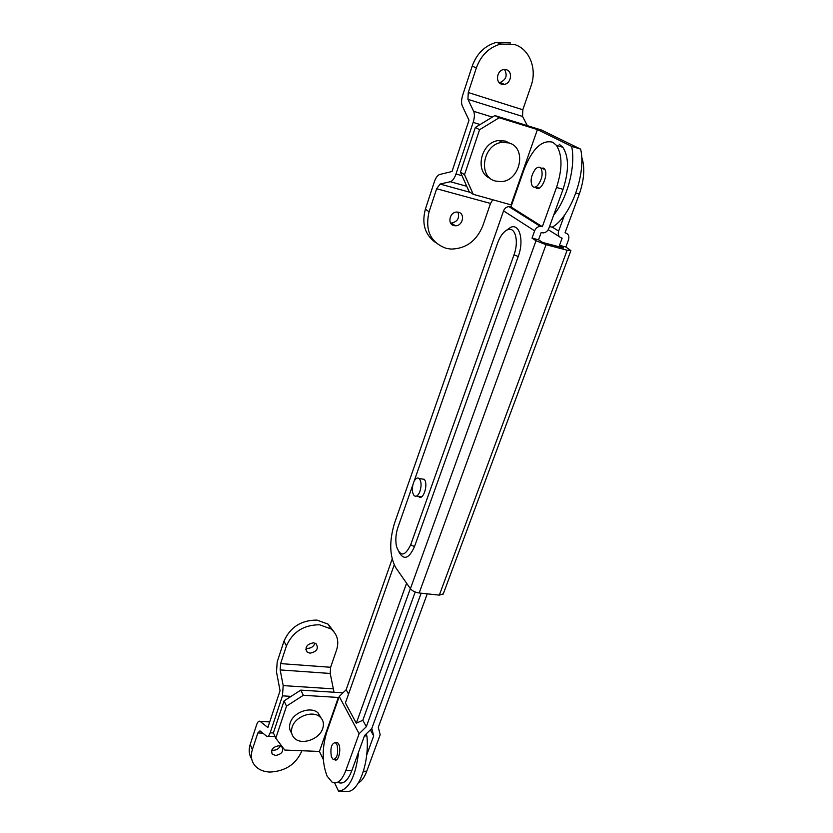<?xml version="1.0" encoding="UTF-8"?>
<svg xmlns="http://www.w3.org/2000/svg" width="833" height="833" viewBox="0 0 833 833"><rect width="100%" height="100%" fill="white"/><g stroke="black" fill="none" stroke-linecap="round" stroke-linejoin="round"><path stroke-width="1.25" d="M278.826 745.764C272.755 746.93 270.579 749.721 272.308 754.136L275.556 755.479C281.648 754.271 283.803 751.47 282.012 747.055L278.826 745.764M280.273 746.004C278.847 748.732 276.525 750.148 273.286 750.273L271.797 750.012M313.489 642.805C306.773 644.148 304.691 647.262 307.242 652.135L310.001 653.176C316.748 651.791 318.8 648.668 316.165 643.805L313.489 642.805M314.957 643.128C313.77 646.523 311.271 648.272 307.471 648.376L305.95 648.032M251.67 758.853C249.005 754.636 248.515 749.815 250.202 744.4L256.637 724.731C257.647 721.857 258.792 720.722 260.073 721.326L267.862 727.521L280.055 690.713L276.494 671.919L277.202 661.891L283.991 641.15C290.207 627.145 301.192 620.127 316.957 620.085L328.171 624.177L334.023 631.924M330.618 667.275L336.574 649.99C339.27 641.254 337.355 634.215 330.836 628.863L319.56 624.781C303.722 624.844 292.675 631.903 286.427 645.96L280.627 663.609L330.618 667.275L330.222 673.47L334.023 692.244M330.222 673.47L280.18 669.919L283.189 685.601L333.658 688.881M291.081 696.378L282.47 695.847L270.184 732.801L273.422 732.957M270.184 732.801C269.142 735.706 267.966 736.851 266.654 736.237L259.979 730.833L257.845 732.946L252.357 749.638C250.441 755.916 251.347 761.3 255.075 765.777C258.636 769.692 263.603 771.795 269.965 772.066C285.157 771.264 295.684 764.444 301.546 751.595L301.838 750.741M282.47 695.847L283.189 685.601M280.18 669.919L280.627 663.609M501.601 84.185L504.361 84.362C511.181 83.539 512.941 71.513 506.454 69.753L503.549 69.587C496.728 70.555 495.177 82.519 501.601 84.185M504.517 69.472C507.672 75.366 506.193 79.697 500.092 82.467L499.123 82.55M453.975 225.597L455.307 225.774C462.596 226.284 465.564 213.758 458.473 212.238L456.994 212.051C449.705 211.707 446.967 224.181 453.975 225.597M457.963 212.123C459.701 218.048 457.556 221.693 451.517 223.057L450.57 222.952M472.207 66.109L462.763 94.972C461.367 99.543 461.19 103.157 462.242 105.812L469.01 120.202L452.017 171.494L439.709 174.482C437.585 175.232 435.774 177.731 434.274 182.011L425.392 209.135L429.068 211.811L436.648 188.747L440.063 184.062L450.32 181.719C452.517 181 454.412 178.429 455.995 174.003L473.154 122.399C474.602 117.734 474.768 114.038 473.665 111.31L467.938 99.346L468.261 92.525L476.351 67.921L472.207 66.109C476.82 53.489 484.91 45.565 496.489 42.348L510.535 42.983M435.607 242.559C424.945 234.844 421.54 223.702 425.392 209.135M429.068 211.811C424.83 230.429 430.578 242.622 446.311 248.38L451.09 249.088C465.928 248.734 476.497 241.008 482.776 225.899L490.522 203.439L436.648 188.747M527.362 125.648L522.562 116.453L467.938 99.346M468.261 92.525L522.812 109.769L531.069 85.841C537.202 69.077 529.736 49.345 514.919 44.638L500.8 44.003C489.148 47.252 480.995 55.217 476.351 67.921M492.761 199.66L490.522 203.439M522.812 109.769L522.562 116.453M419.749 491.949C421.685 486.014 421.488 481.547 419.166 478.527C417.198 477.226 415.344 478.496 413.626 482.338C411.7 488.273 411.919 492.74 414.251 495.739C416.198 497.009 418.031 495.75 419.749 491.949M331.367 756.78L333.127 759.467C337.084 758.644 338.427 753.886 337.157 745.181L335.439 742.578C331.482 743.338 330.128 748.076 331.367 756.78M345.81 770.587L359.127 733.727L339.239 696.492L326.671 732.332C321.913 748.409 322.059 763.018 327.119 776.169L332.19 782.26C337.334 784.488 341.874 780.594 345.81 770.587L351.776 770.775L364.604 735.477L371.799 728.479L421.144 593.2L371.799 728.479L373.705 735.903L366.666 755.094M373.705 735.903L370.383 729.854M363.469 771.171L366.718 771.275C364.438 777.304 361.689 781.156 358.461 782.843M366.718 771.275L380.181 734.727L378.307 727.303L427.256 593.846M335.376 742.536L337.271 742.37L338.594 743.921C341.53 749.096 338.448 762.278 334.876 759.811L336.365 759.863M351.776 770.775C347.83 780.771 343.269 784.655 338.083 782.426M406.587 583.215L356.295 723.2L345.414 702.937L394.186 564.93M356.295 723.2L362.824 720.264L410.346 588.608M362.824 720.264L366.333 726.699L415.219 591.982M339.239 696.492L346.153 689.724L392.156 559.099M346.153 689.724L348.538 694.097M359.127 733.727L366.333 726.699M418.76 496.697C423.206 501.029 428.62 484.004 424.247 479.35L421.009 478.808M540.888 168.151L543.522 168.11L544.438 168.891C548.978 173.785 541.408 191.767 536.379 188.164L535.557 187.446M536.025 240.727L546.031 244.694L419.176 592.992C415.24 592.367 412.314 590.93 410.409 588.692L536.025 240.727L532.027 238.103L538.535 239.81L542.564 242.434L563.618 247.953L559.505 245.319L562.14 238.155L561.452 237.967C558.62 236.853 557.683 234.552 558.631 231.074L552.3 227.138M564.451 215.185L558.631 231.074M581.642 156.958C585.099 167.11 584.318 179.449 579.32 193.995L575.905 193.006M419.176 592.992L439.314 595.126L567.158 250.212L570.886 250.618L565.857 246.984L568.502 239.852C569.46 236.395 568.533 234.104 565.722 232.969L565.034 232.792L579.32 193.995M410.409 588.692L395.79 567.71C389.542 556.205 389.105 541.44 394.457 523.416L503.549 210.884C504.611 208.292 506.402 206.865 508.901 206.605L510.931 206.948L524.134 169.318C532.412 148.586 541.95 139.559 552.737 142.224L556.402 145.317L562.858 147.295C568.97 156.885 569.033 170.89 563.046 189.32L548.832 228.44C547.687 231.147 545.802 232.646 543.199 232.907L541.148 232.574L538.535 239.81M532.027 238.103L534.64 230.835C535.775 228.138 537.639 226.638 540.242 226.357L542.345 226.691L556.527 187.446C562.504 168.964 562.462 154.917 556.402 145.317M506.204 230.47L510.546 227.378C519.532 223.005 524.321 240.445 518.23 256.512L414.49 546.615L410.69 544.792C404.973 556.517 400.225 556.996 396.435 546.24C395.3 540.148 395.79 533.891 397.893 527.456L412.835 484.827M399.059 552.31C403.932 560.515 409.076 558.61 414.49 546.615M443.291 593.856L439.314 595.126M565.857 246.984L559.505 245.319M567.158 250.212L546.031 244.694M542.345 226.691L510.931 206.948M559.172 144.192L562.858 147.295M414.043 481.401L497.509 243.288C500.112 236.218 503.434 231.73 507.464 229.825C515.148 226.107 519.198 241.06 514.003 254.815L410.69 544.792M339.291 791.163L346.757 791.35C358.336 793.297 369.654 762.893 366.916 735.987L365.947 734.175M364.469 735.872L366.916 735.987M334.637 782.958L338.583 791.152C348.954 789.778 355.649 776.679 358.659 751.855M300.786 690.13L303.337 695.295L286.521 706.134L284.063 700.897L300.786 690.13L342.988 692.817M303.337 695.295L338.354 697.46L338.687 698.075M284.063 700.897L273.391 732.873L275.765 738.236L286.521 706.134M275.765 738.236L284.771 750.054L319.424 751.449L323.329 759.54M319.424 751.449L338.354 697.46M549.541 226.503L552.185 227.211C570.438 217.163 586.557 173.826 580.622 149.117L541.523 130.042L494.854 115.568L499.206 117.755L537.42 129.584L571.636 146.358L580.622 149.117M553.695 215.06C567.44 198.306 576.009 165.84 571.636 146.358M475.351 127.428L460.441 172.129L464.522 174.67L479.579 129.698L475.351 127.428L494.854 115.568M464.522 174.67L473.238 194.308L469.146 191.663L460.441 172.129M473.238 194.308L511.608 205.022M511.087 204.689L537.42 129.584M499.206 117.755L479.579 129.698M535.369 169.161C531.038 175.43 530.027 181.105 532.349 186.196C533.818 187.8 535.64 187.487 537.816 185.28C542.179 179.064 543.22 173.368 540.929 168.204C539.42 166.558 537.566 166.871 535.369 169.161M322.704 728.563C324.183 723.919 323.339 720.087 320.153 717.067C313.041 710.028 295.288 716.307 292.154 727.063C290.779 731.489 291.529 735.175 294.403 738.132C301.369 745.587 319.435 739.412 322.704 728.563M321.111 718.036L318.102 712.965C311.011 705.926 293.32 712.163 290.207 722.888C288.968 726.803 289.447 730.187 291.654 733.04M495.396 181.032L500.914 181.636C520.177 181.386 527.445 147.826 508.963 142.943L502.341 142.349C483.046 143.734 477.392 176.877 495.396 181.032M509.671 143.182L505.527 141.11L498.925 140.517C480.745 141.787 474.06 172.483 490.366 178.408M269.715 721.93L260.24 721.451M262.874 733.175L257.845 732.946M286.427 645.96L283.991 641.15M250.202 744.4L252.357 749.638M440.063 184.062L470.229 192.361M466.751 186.28L450.32 181.719M455.995 174.003L462.034 175.701M480.131 124.523L473.154 122.399M473.665 111.31L492.355 117.089M534.64 230.835L503.549 210.884M559.37 236.666L548.239 229.679M565.722 232.969L565.107 232.594M563.046 189.32L556.527 187.446M541.637 226.503L510.244 206.761M518.23 256.512L514.003 254.815M271.423 752.074L272.308 754.136M305.846 649.469L307.242 652.135M330.836 628.863L328.171 624.177M275.046 736.622L267.903 736.299M269.746 721.815L260.073 721.326M500.092 82.467L504.361 84.362M451.517 223.057L455.307 225.774M496.489 42.348L500.8 44.003M419.166 478.527L424.195 479.298M416.542 496.072L421.581 496.801M336.813 759.602L334.554 759.519M337.688 742.672L335.439 742.578M540.242 226.357L508.901 206.605M507.464 229.825L510.546 227.378M570.886 250.618L443.198 594.116M535.338 187.05L539.149 188.133M540.929 168.204L544.74 169.328M320.153 717.067L318.102 712.965M502.341 142.349L498.925 140.517"/></g></svg>
